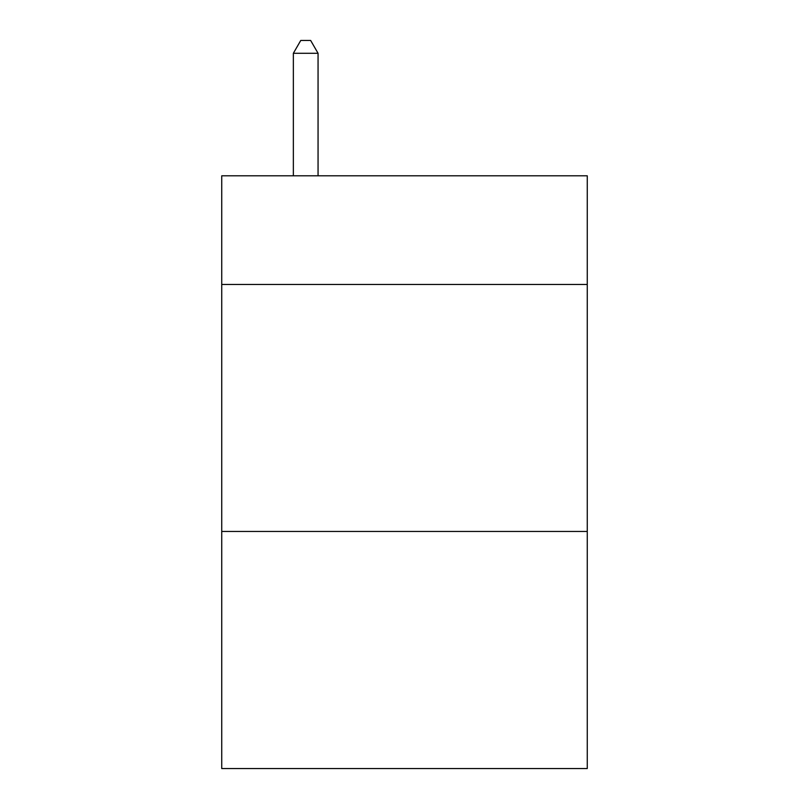 <?xml version="1.0" encoding="UTF-8"?>
<svg xmlns="http://www.w3.org/2000/svg" width="809" height="809" viewBox="0 0 809 809"><rect width="100%" height="100%" fill="white"/><g stroke="black" fill="none" stroke-linecap="round" stroke-linejoin="round"><path stroke-width="1.21" d="M587.263 284.465L587.263 175.796L221.737 175.796L221.737 284.465L587.263 284.465L587.263 768.55L221.737 768.55L221.737 284.465M587.263 531.452L221.737 531.452M318.058 175.796L318.058 53.293L293.354 53.293L293.354 175.796M293.354 53.293L300.766 40.45L310.646 40.45L318.058 53.293"/></g></svg>

